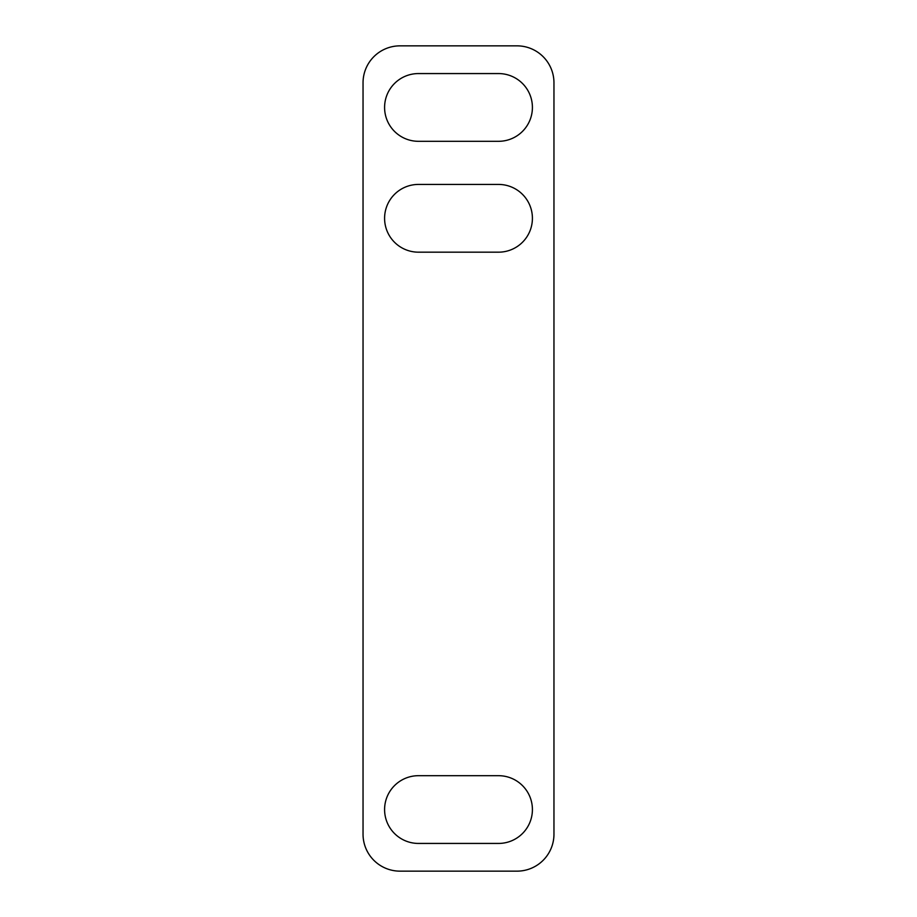 <?xml version="1.0" encoding="UTF-8"?>
<svg xmlns="http://www.w3.org/2000/svg" width="917" height="917" viewBox="0 0 917 917"><rect width="100%" height="100%" fill="white"/><g stroke="black" fill="none" stroke-linecap="round" stroke-linejoin="round"><path stroke-width="1.38" d="M532.41 218.303A33.872 33.872 0 0 1 498.539 252.175L418.461 252.175A33.872 33.872 0 0 1 384.59 218.303A33.872 33.872 0 0 1 418.461 184.432L498.539 184.432A33.872 33.872 0 0 1 532.41 218.303M532.41 107.438A33.872 33.872 0 0 1 498.539 141.31L418.461 141.31A33.872 33.872 0 0 1 384.59 107.438A33.872 33.872 0 0 1 418.461 73.566L498.539 73.566A33.872 33.872 0 0 1 532.41 107.438M532.41 809.562A33.872 33.872 0 0 1 498.539 843.434L418.461 843.434A33.872 33.872 0 0 1 384.59 809.562A33.872 33.872 0 0 1 418.461 775.69L498.539 775.69A33.872 33.872 0 0 1 532.41 809.562M363.04 82.805L363.04 834.195A36.955 36.955 0 0 0 399.995 871.15L517.005 871.15A36.955 36.955 0 0 0 553.96 834.195L553.96 82.805A36.955 36.955 0 0 0 517.005 45.85L399.995 45.85A36.955 36.955 0 0 0 363.04 82.805"/></g></svg>
